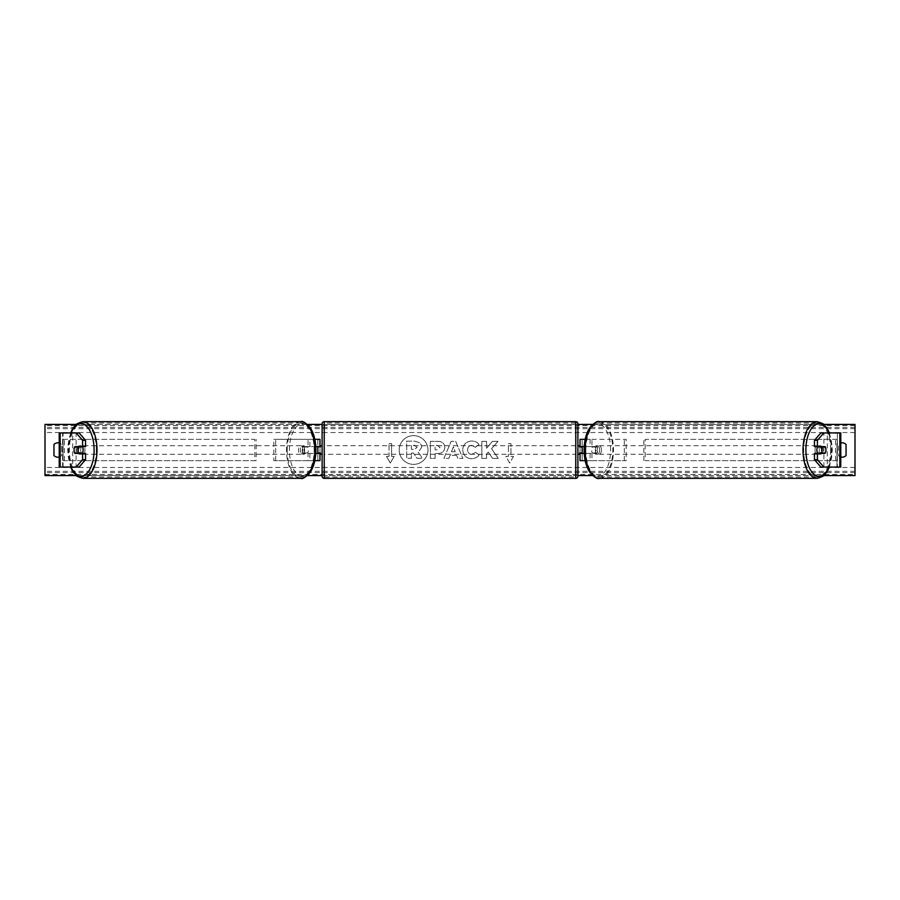 <?xml version="1.0" encoding="UTF-8"?>
<svg xmlns="http://www.w3.org/2000/svg" width="900" height="900" viewBox="0 0 900 900"><rect width="100%" height="100%" fill="white"/><g stroke="black" fill="none" stroke-linecap="round" stroke-linejoin="round"><path stroke-width="0.67" stroke-dasharray="4.5 3.38" d="M319.973 439.346L317.846 439.346L319.973 439.346L319.973 460.654L317.846 460.654L317.846 453.409L303.075 453.409L315.799 453.409M315.799 446.591L303.075 446.591A4.264 2.126 -90 0 0 302.231 450A4.264 2.126 -90 0 0 303.075 453.409M304.931 453.409A4.264 2.126 90 0 1 304.076 450A4.264 2.126 90 0 1 304.931 446.591L317.846 446.591L317.846 439.346L273.825 439.346L309.892 439.346L309.892 446.591M314.82 460.654L273.825 460.654L273.825 439.346M319.973 460.654L308.036 460.654L308.036 453.409M309.892 453.409L309.892 460.654L273.825 460.654M314.82 439.346L308.036 439.346L308.036 446.591M275.67 460.654L275.67 439.346M317.846 447.019L317.846 452.981L317.846 447.019L320.4 447.019L320.4 445.736M317.846 460.654L317.846 439.346M319.973 452.981L319.973 447.019M317.846 453.409L319.973 453.409M304.931 446.591L303.075 446.591M317.846 446.591L319.973 446.591M85.545 453.409L74.914 453.409M77.625 447.019A4.264 2.126 -90 0 0 77.017 450A4.264 2.126 -90 0 0 77.625 452.981M60.142 467.055L72.709 467.055L72.709 432.945L59.254 432.945L72.709 432.945M79.144 432.945L62.629 432.945L62.651 467.055L76.106 467.055L76.106 432.945M62.629 467.055L62.629 432.945M79.144 467.055L63.09 467.055L63.09 432.945L60.142 432.945M76.106 467.055L72.709 467.055M85.545 446.591L74.914 446.591M814.455 446.591L825.086 446.591M822.375 447.019A4.264 2.126 -90 0 1 822.982 450A4.264 2.126 -90 0 1 822.375 452.981M839.857 467.055L836.91 467.055L837.371 432.945L823.894 432.945L840.746 432.945L837.349 432.945L837.349 467.055L827.291 467.055L827.291 432.945M837.371 467.055L827.291 467.055M820.856 467.055L836.91 467.055L837.371 432.945M820.856 432.945L839.857 432.945M840.78 432.945L840.746 467.055M823.894 467.055L823.894 432.945M825.086 453.409L814.455 453.409M585.18 460.654L591.964 460.654L580.028 460.654L582.154 460.654L582.154 453.409L595.069 453.409A4.264 2.126 90 0 0 595.924 450A4.264 2.126 90 0 0 595.069 446.591L596.925 446.591A4.264 2.126 -90 0 1 597.769 450A4.264 2.126 -90 0 1 596.925 453.409L584.201 453.409M590.107 453.409L590.107 460.654L626.175 460.654L626.175 439.346L590.107 439.346L626.175 439.346M591.964 453.409L591.964 460.654L626.175 460.654M582.154 439.346L590.107 439.346L590.107 446.591L582.154 446.591L582.154 439.346L582.154 460.654M585.18 439.346L591.964 439.346L591.964 446.591L596.925 446.591M624.33 460.654L624.33 439.346M595.069 446.591L590.107 446.591M582.154 447.019L582.154 452.981L582.154 447.019L579.6 447.019L579.6 445.736M580.028 460.654L580.028 439.346M580.028 452.981L580.028 447.019M591.964 446.591L584.201 446.591M582.154 453.409L580.028 453.409M595.069 453.409L596.925 453.409M582.154 446.591L580.028 446.591M322.11 445.736L322.11 454.264L322.11 445.736M577.89 454.264L577.89 445.736L577.89 454.264M582.154 452.981L579.6 452.981L579.6 454.264M317.846 452.981L320.4 452.981L320.4 454.264M322.11 423.776L322.11 476.224M575.764 454.264L575.764 445.736L575.764 454.264L324.236 454.264L324.236 445.736L324.236 454.264M575.764 445.736L324.236 445.736M575.764 476.989L575.764 423.011L575.764 476.989L324.236 476.989L324.236 423.011L324.236 476.989M575.764 423.011L324.236 423.011M82.271 453.409A4.264 2.126 90 0 1 80.989 454.264A4.264 2.126 90 0 1 78.862 450A4.264 2.126 90 0 1 80.989 445.736A4.264 2.126 90 0 1 82.271 446.591M80.797 453.409A4.264 2.126 90 0 1 79.515 454.264A4.264 2.126 90 0 1 78.233 453.409M74.666 452.981L81.034 452.981M304.639 450A4.264 2.126 90 0 1 302.512 454.264A4.264 2.126 90 0 1 300.386 450A4.264 2.126 90 0 1 302.512 445.736A4.264 2.126 90 0 1 304.639 450M302.468 452.981L305.516 452.981A4.264 2.126 90 0 1 303.986 454.264A4.264 2.126 90 0 1 302.468 452.981L304.684 452.981A4.264 2.126 90 0 1 304.076 450A4.264 2.126 90 0 1 304.684 447.019L302.468 447.019A4.264 2.126 90 0 1 303.986 445.736A4.264 2.126 90 0 1 305.516 447.019L302.468 447.019M305.516 452.981L307.733 452.981A4.264 2.126 90 0 0 308.34 450A4.264 2.126 90 0 0 307.733 447.019L305.516 447.019M307.733 447.019L304.684 447.019M304.684 452.981L307.733 452.981M81.034 447.019L74.666 447.019M78.233 446.591A4.264 2.126 90 0 1 79.515 445.736A4.264 2.126 90 0 1 80.797 446.591M302.794 450A4.264 2.126 90 0 1 300.668 454.264A4.264 2.126 90 0 1 298.53 450A4.264 2.126 90 0 1 300.668 445.736A4.264 2.126 90 0 1 302.794 450M80.707 450A4.264 2.126 -90 0 0 82.834 454.264A4.264 2.126 -90 0 0 84.971 450A4.264 2.126 -90 0 0 82.834 445.736A4.264 2.126 -90 0 0 80.707 450M96.334 450A26.989 13.489 -90 0 0 82.834 423.011A26.989 13.489 -90 0 0 69.345 450A26.989 13.489 -90 0 0 82.834 476.989A26.989 13.489 -90 0 0 96.334 450M287.179 450A26.989 13.489 90 0 1 300.668 423.011A26.989 13.489 90 0 1 314.156 450A26.989 13.489 90 0 1 300.668 476.989A26.989 13.489 90 0 1 287.179 450M413.595 435.623A14.377 14.377 0 0 0 399.206 450A14.377 14.377 0 0 0 413.595 464.377A14.377 14.377 0 0 0 427.973 450A14.377 14.377 0 0 0 413.595 435.623A14.377 14.377 0 0 0 399.206 450A14.377 14.377 0 0 0 413.595 464.377A14.377 14.377 0 0 0 427.973 450A14.377 14.377 0 0 0 413.595 435.623M840.78 456.975A5.333 5.333 0 0 1 838.373 455.546L838.373 444.454A5.333 5.333 0 0 1 846.045 444.454L846.045 455.546A5.333 5.333 0 0 1 838.373 455.546L838.373 444.454A5.333 5.333 0 0 1 840.78 443.025M59.22 456.975A5.333 5.333 0 0 0 61.627 455.546L61.627 444.454A5.333 5.333 0 0 0 59.22 443.025M57.791 457.178A5.333 5.333 0 0 0 61.627 455.546L61.627 444.454A5.333 5.333 0 0 0 53.955 444.454L53.955 455.546A5.333 5.333 0 0 0 57.791 457.178M479.081 454.882C477.641 457.267 475.132 458.561 471.521 458.73C466.155 458.336 463.23 455.4 462.735 449.91L462.735 449.865C463.14 444.42 466.144 441.461 471.724 441C475.121 441.135 477.529 442.316 478.957 444.555L475.402 447.3L471.668 445.309C469.125 445.567 467.764 447.064 467.606 449.809L467.606 449.865C467.764 452.655 469.125 454.174 471.668 454.421L475.526 452.351L479.081 454.882C477.641 457.267 475.132 458.561 471.521 458.73C466.155 458.336 463.23 455.4 462.735 449.91L462.735 449.865C463.14 444.42 466.144 441.461 471.724 441C475.121 441.135 477.529 442.316 478.957 444.555L475.402 447.3L471.668 445.309C469.125 445.567 467.764 447.064 467.606 449.809L467.606 449.865C467.764 452.655 469.125 454.174 471.668 454.421L475.526 452.351L479.081 454.882M444.78 447.334L444.78 447.379C444.454 451.429 442.012 453.476 437.445 453.521L435.105 453.521L435.105 458.392L430.38 458.392L430.38 441.338L437.692 441.338C442.215 441.45 444.577 443.441 444.78 447.334C444.454 451.429 442.012 453.476 437.445 453.521L435.105 453.521L435.105 458.392L430.38 458.392L430.38 441.338L437.692 441.338C442.215 441.45 444.577 443.441 444.78 447.334L444.78 447.379M491.569 448.673L498.026 441.338L492.424 441.338L486.551 448.256L486.551 441.338L481.826 441.338L481.826 458.392L486.551 458.392L486.551 453.983L488.284 452.059L492.57 458.392L498.24 458.392L491.569 448.673L498.026 441.338L492.424 441.338L486.551 448.256L486.551 441.338L481.826 441.338L481.826 458.392L486.551 458.392L486.551 453.983L488.284 452.059L492.57 458.392L498.24 458.392L491.569 448.673M823.871 475.582L592.627 475.582M577.89 475.582L322.11 475.582M307.373 475.582L76.129 475.582M823.871 424.418L592.627 424.418M577.89 424.418L322.11 424.418M307.373 424.418L76.129 424.418M389.036 456.39L386.483 456.39L390.319 463.039L394.155 456.39L391.59 456.39L391.59 443.61L389.036 443.61L391.59 443.61L391.59 456.39L394.155 456.39L390.319 463.039L386.483 456.39L389.036 456.39L389.036 443.61L389.036 456.39M513.517 456.39L509.681 463.039L505.845 456.39L508.41 456.39L508.41 443.61L510.964 443.61L508.41 443.61L508.41 456.39L505.845 456.39L509.681 463.039L513.517 456.39L510.964 456.39L510.964 443.61L510.964 456.39L513.517 456.39M456.604 455.366L450 455.366L448.796 458.392L443.925 458.392L451.136 441.326L455.659 441.326L462.881 458.392L457.841 458.392L456.604 455.366L450 455.366L448.796 458.392L443.925 458.392L451.136 441.326L455.659 441.326L462.881 458.392L457.841 458.392L456.604 455.366M855 474.491L855 424.418L45 424.418L45 475.582L855 475.582L855 474.491L45 474.491M421.841 446.996L418.32 452.284L422.404 458.246L416.936 458.246L413.494 453.071L411.412 453.071L411.412 458.246L406.676 458.246L406.676 441.157L414.765 441.157L420.322 443.014L421.841 446.996L418.32 452.284L422.404 458.246L416.936 458.246L413.494 453.071L411.412 453.071L411.412 458.246L406.676 458.246L406.676 441.157L414.765 441.157L420.322 443.014L421.841 446.996M440.055 447.548L437.321 445.309L435.105 445.309L435.105 449.809L437.355 449.809L440.055 447.593L437.321 445.309L435.105 445.309L435.105 449.809L437.355 449.809L440.055 447.548M451.451 451.71L455.254 451.71L453.364 446.895L451.451 451.71L455.254 451.71L453.364 446.895L451.451 451.71M417.082 447.334L414.517 445.264L411.412 445.264L411.412 449.359L414.54 449.359L417.082 447.334L414.517 445.264L411.412 445.264L411.412 449.359L414.54 449.359L417.082 447.334M817.729 453.409A4.264 2.126 90 0 0 819.011 454.264A4.264 2.126 90 0 0 821.137 450A4.264 2.126 90 0 0 819.011 445.736A4.264 2.126 90 0 0 817.729 446.591M821.768 446.591A4.264 2.126 90 0 0 820.485 445.736A4.264 2.126 90 0 0 819.202 446.591M818.966 447.019L825.334 447.019M599.614 450A4.264 2.126 90 0 0 597.488 445.736A4.264 2.126 90 0 0 595.361 450A4.264 2.126 90 0 0 597.488 454.264A4.264 2.126 90 0 0 599.614 450M597.533 452.981L594.484 452.981A4.264 2.126 90 0 0 596.014 454.264A4.264 2.126 90 0 0 597.533 452.981L595.316 452.981A4.264 2.126 90 0 0 595.924 450A4.264 2.126 90 0 0 595.316 447.019L597.533 447.019A4.264 2.126 90 0 0 596.014 445.736A4.264 2.126 90 0 0 594.484 447.019L597.533 447.019M594.484 452.981L592.268 452.981A4.264 2.126 90 0 1 591.66 450A4.264 2.126 90 0 1 592.268 447.019L594.484 447.019M592.268 447.019L595.316 447.019M595.316 452.981L592.268 452.981M825.334 452.981L818.966 452.981M819.202 453.409A4.264 2.126 90 0 0 820.485 454.264A4.264 2.126 90 0 0 821.768 453.409M601.47 450A4.264 2.126 90 0 0 599.332 445.736A4.264 2.126 90 0 0 597.206 450A4.264 2.126 90 0 0 599.332 454.264A4.264 2.126 90 0 0 601.47 450M815.029 450A4.264 2.126 -90 0 1 817.166 445.736A4.264 2.126 -90 0 1 819.293 450A4.264 2.126 -90 0 1 817.166 454.264A4.264 2.126 -90 0 1 815.029 450M830.655 450A26.989 13.489 -90 0 1 817.166 476.989A26.989 13.489 -90 0 1 803.666 450A26.989 13.489 -90 0 1 817.166 423.011A26.989 13.489 -90 0 1 830.655 450M585.844 450A26.989 13.489 90 0 0 599.332 476.989A26.989 13.489 90 0 0 612.821 450A26.989 13.489 90 0 0 599.332 423.011A26.989 13.489 90 0 0 585.844 450M63.09 439.346L254.801 439.346L254.801 460.654L63.09 460.654L63.09 439.346L254.801 439.346M63.09 460.654L256.151 460.654L256.151 439.346M256.151 460.654L254.801 460.654M64.44 460.654L64.44 439.346M836.91 439.346L645.199 439.346L645.199 460.654L836.91 460.654L836.91 439.346L645.199 439.346M836.91 460.654L645.199 460.654M643.849 460.654L643.849 439.346M835.56 460.654L835.56 439.346M59.254 467.055L59.254 432.945M324.236 478.35L324.236 421.65M575.764 421.65L575.764 478.35M71.032 432.945A26.224 13.106 -90 0 0 67.883 450A26.224 13.106 -90 0 0 71.032 467.055M82.834 478.35A28.35 14.175 90 0 1 68.659 450A28.35 14.175 90 0 1 82.834 421.65M315.619 450A26.224 13.106 90 0 1 302.512 476.224A26.224 13.106 90 0 1 289.406 450A26.224 13.106 90 0 1 302.512 423.776A26.224 13.106 90 0 1 315.619 450M300.668 421.65A28.35 14.175 -90 0 0 286.493 450A28.35 14.175 -90 0 0 300.668 478.35M855 432.517L45 432.517M855 467.483L45 467.483M855 425.509L45 425.509M855 472.579L45 472.579M855 471.308L45 471.308M855 428.692L45 428.692M855 427.421L45 427.421M828.967 432.945A26.224 13.106 -90 0 1 832.117 450A26.224 13.106 -90 0 1 828.967 467.055M817.166 478.35A28.35 14.175 90 0 0 831.341 450A28.35 14.175 90 0 0 817.166 421.65M610.594 450A26.224 13.106 90 0 0 597.488 423.776A26.224 13.106 90 0 0 584.381 450A26.224 13.106 90 0 0 597.488 476.224A26.224 13.106 90 0 0 610.594 450M599.332 421.65A28.35 14.175 -90 0 1 613.508 450A28.35 14.175 -90 0 1 599.332 478.35M70.571 432.945L67.601 450L70.571 467.055M79.515 454.264L80.989 454.264M302.512 454.264L303.986 454.264M302.512 445.736L303.986 445.736M79.515 445.736L80.989 445.736M300.668 454.264L82.834 454.264M300.668 423.011L82.834 423.011M300.668 476.989L82.834 476.989M300.668 445.736L82.834 445.736M829.429 467.055L832.399 450L829.429 432.945M820.485 445.736L819.011 445.736M597.488 445.736L596.014 445.736M597.488 454.264L596.014 454.264M820.485 454.264L819.011 454.264M599.332 445.736L817.166 445.736M599.332 476.989L817.166 476.989M599.332 423.011L817.166 423.011M599.332 454.264L817.166 454.264"/><path stroke-width="1.35" d="M314.82 460.654L319.973 460.654L319.973 453.409L315.799 453.409M319.973 447.019L319.973 439.346L314.82 439.346M317.846 446.591L320.4 447.019L320.4 445.736L322.11 445.736M317.846 447.019L317.846 453.409M315.799 446.591L319.973 446.591M85.545 440.336L82.586 440.336L76.196 432.945L79.144 432.945L85.545 440.336L85.545 446.591L74.914 446.591A4.264 2.126 -90 0 0 74.059 450A4.264 2.126 -90 0 0 74.914 453.409L82.586 453.409L82.586 459.664L85.545 459.664L85.545 453.409L82.586 453.409M85.545 459.664L79.144 467.055L59.22 467.055L59.22 432.945L76.196 432.945M82.586 446.591L82.586 440.336M76.196 467.055L82.586 459.664M817.414 446.591L817.414 440.336L823.804 432.945L820.856 432.945L814.455 440.336L814.455 446.591L825.086 446.591A4.264 2.126 -90 0 1 825.941 450A4.264 2.126 -90 0 1 825.086 453.409L817.414 453.409L817.414 459.664L814.455 459.664L814.455 453.409L817.414 453.409M814.455 459.664L820.856 467.055L840.78 467.055L840.78 432.945L823.804 432.945M814.455 440.336L817.414 440.336M823.804 467.055L817.414 459.664M585.18 460.654L580.028 460.654L580.028 453.409L584.201 453.409M580.028 447.019L580.028 439.346L585.18 439.346M582.154 446.591L582.154 453.409M584.201 446.591L580.028 446.591M324.236 421.65L324.236 478.35A2.126 2.126 0 0 1 322.11 476.224L322.11 423.776A2.126 2.126 0 0 1 324.236 421.65L575.764 421.65A2.126 2.126 0 0 1 577.89 423.776L577.89 476.224A2.126 2.126 0 0 1 575.764 478.35L575.764 421.65M324.236 478.35L575.764 478.35M322.11 454.264L320.4 454.264L320.4 452.981L317.846 452.981M582.154 447.019L579.6 447.019L579.6 445.736L577.89 445.736L577.89 454.264L579.6 454.264L579.6 452.981L582.154 452.981M577.89 476.224L577.89 454.264M577.89 445.736L577.89 423.776M77.715 452.981L74.666 452.981A4.264 2.126 90 0 1 74.059 450A4.264 2.126 90 0 1 74.666 447.019L77.715 447.019A4.264 2.126 90 0 1 78.323 450A4.264 2.126 90 0 1 77.715 452.981L81.034 452.981A4.264 2.126 90 0 1 80.797 453.409M82.271 446.591A4.264 2.126 90 0 1 83.126 450A4.264 2.126 90 0 1 82.271 453.409M80.797 446.591A4.264 2.126 90 0 1 81.034 447.019L77.715 447.019M840.78 443.025A5.333 5.333 0 0 1 846.045 444.454L846.045 455.546A5.333 5.333 0 0 1 840.78 456.975M59.22 443.025A5.333 5.333 0 0 0 53.955 444.454L53.955 455.546A5.333 5.333 0 0 0 59.22 456.975M76.129 475.582L45 475.582L45 424.418L76.129 424.418M823.871 424.418L855 424.418L855 475.582L823.871 475.582M592.627 475.582L577.89 475.582M322.11 475.582L307.373 475.582M592.627 424.418L577.89 424.418M322.11 424.418L307.373 424.418M825.941 450A4.264 2.126 90 0 0 825.334 447.019L822.285 447.019A4.264 2.126 90 0 0 821.678 450A4.264 2.126 90 0 0 822.285 452.981L825.334 452.981A4.264 2.126 90 0 0 825.941 450M817.729 446.591A4.264 2.126 90 0 0 816.874 450A4.264 2.126 90 0 0 817.729 453.409M822.285 447.019L818.966 447.019A4.264 2.126 90 0 1 819.202 446.591M822.285 452.981L818.966 452.981A4.264 2.126 90 0 0 819.202 453.409M60.142 467.055L60.142 432.945M839.857 467.055L839.857 432.945M71.032 467.055A26.224 13.106 -90 0 0 85.534 474.593A26.224 13.106 -90 0 0 94.106 450A26.224 13.106 -90 0 0 85.534 425.407A26.224 13.106 -90 0 0 71.032 432.945M97.009 450A28.35 14.175 90 0 1 82.834 478.35L300.668 478.35A28.35 14.175 -90 0 0 314.843 450A28.35 14.175 -90 0 0 300.668 421.65L82.834 421.65A28.35 14.175 90 0 1 97.009 450M828.967 467.055A26.224 13.106 -90 0 1 814.466 474.593A26.224 13.106 -90 0 1 805.894 450A26.224 13.106 -90 0 1 814.466 425.407A26.224 13.106 -90 0 1 828.967 432.945M829.429 432.945L826.898 427.984L823.084 423.776L817.166 421.65A28.35 14.175 90 0 0 802.991 450A28.35 14.175 90 0 0 817.166 478.35L599.332 478.35A28.35 14.175 -90 0 1 585.158 450A28.35 14.175 -90 0 1 599.332 421.65C597.398 420.66 594.158 422.764 589.601 427.984C586.001 433.766 584.168 441.101 584.089 450C584.168 458.899 586.001 466.234 589.601 472.016C594.158 477.236 597.398 479.34 599.332 478.35M70.571 467.055L73.103 472.016L76.916 476.224L82.834 478.35M300.668 421.65C302.603 420.66 305.843 422.764 310.399 427.984C313.999 433.766 315.832 441.101 315.911 450C315.832 458.899 313.999 466.234 310.399 472.016C305.843 477.236 302.603 479.34 300.668 478.35M70.571 432.945L73.103 427.984L76.916 423.776L82.834 421.65M817.166 421.65L599.332 421.65M829.429 467.055L826.898 472.016L823.084 476.224L817.166 478.35"/></g></svg>
